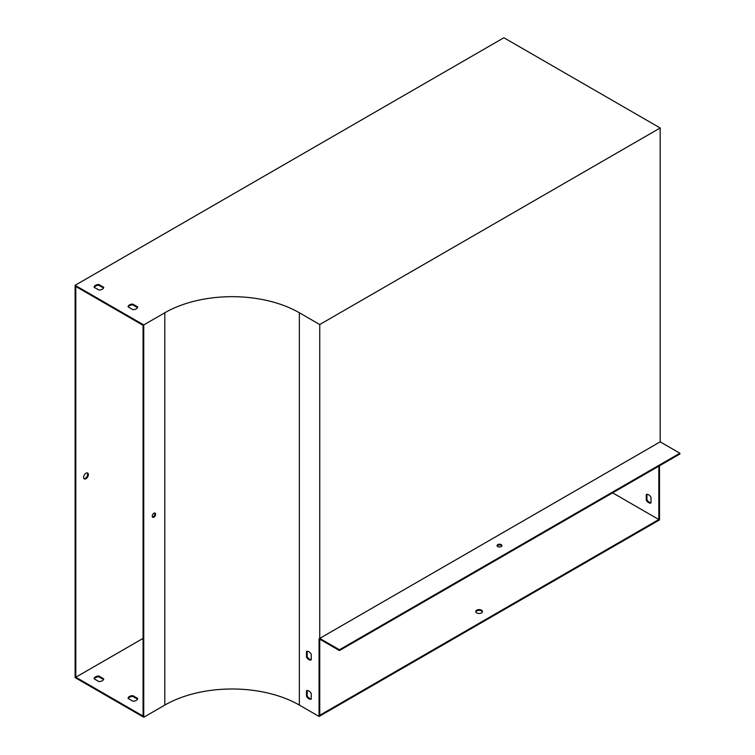 <?xml version="1.0" encoding="UTF-8"?>
<svg xmlns="http://www.w3.org/2000/svg" width="755" height="755" viewBox="0 0 755 755"><rect width="100%" height="100%" fill="white"/><g stroke="black" fill="none" stroke-linecap="round" stroke-linejoin="round"><path stroke-width="1.13" d="M659.502 465.769L659.502 519.912L319.063 716.467L319.063 638.787L339.448 650.555L339.448 649.772L319.743 638.39L660.181 441.845L660.181 127.982L503.887 37.75L75.113 285.305L75.113 677.622L143.743 717.25L143.743 324.924L164.807 312.768A95.139 54.926 180 0 1 299.357 312.768L319.743 324.537L319.743 638.39M319.743 639.174L319.743 715.287L658.822 519.525L658.822 466.165M128.227 306.945A4.804 2.775 180 0 1 132.823 304.888L137.514 307.596M94.252 287.334A4.804 2.775 180 0 1 98.848 285.277L103.539 287.985M75.793 286.475L143.063 325.32L143.063 716.07L75.793 677.235L75.793 286.475M660.181 441.845L679.887 453.217L339.448 649.772M339.448 650.555L679.887 454L679.887 453.217M646.931 494.346L646.931 499.763A4.804 2.775 -120 0 0 651.008 502.717M87.297 472.923A3.36 1.944 -60 0 1 87.401 475.678A3.36 1.944 -60 0 1 85.306 478.33A3.36 1.944 -60 0 1 84.003 478.632M75.113 285.305L143.743 324.924M137.674 306.907L132.823 304.105A4.804 2.775 0 0 0 128.067 306.851L132.918 309.654A4.804 2.775 0 0 0 137.674 306.907M103.699 287.296L98.848 284.493A4.804 2.775 0 0 0 94.092 287.24L98.943 290.043A4.804 2.775 0 0 0 103.699 287.296M660.181 127.982L319.743 324.537M651.008 497.3L651.008 502.905A4.804 2.775 60 0 1 646.252 500.159L646.252 494.553A4.804 2.775 60 0 1 651.008 497.3M612.616 492.845L658.822 519.525M85.985 478.717A3.36 1.944 120 0 0 88.184 475.754A3.36 1.944 120 0 0 87.665 473.055A3.36 1.944 120 0 0 84.305 474.999A3.36 1.944 120 0 0 84.305 478.887A3.36 1.944 120 0 0 85.985 478.717M75.793 677.235L143.063 638.39M475.792 611.909A3.36 1.944 180 0 1 478.123 610.446A3.36 1.944 180 0 1 481.464 610.937A3.36 1.944 180 0 1 482.379 611.909M137.514 699.139L132.823 696.431A4.804 2.775 0 0 0 128.227 698.488M103.539 679.519L98.848 676.81A4.804 2.775 0 0 0 94.252 678.868M143.743 717.25L164.807 705.085A95.139 54.926 180 0 1 299.357 705.085L319.063 716.467M306.492 657.086A4.804 2.775 -120 0 0 311.249 659.832L311.249 654.226A4.804 2.775 -120 0 0 306.492 651.48L306.492 657.086L307.172 656.69A4.804 2.775 -120 0 0 311.249 659.644M306.492 696.318A4.804 2.775 -120 0 0 311.249 699.064L311.249 693.458A4.804 2.775 -120 0 0 306.492 690.712L306.492 696.318L307.172 695.921A4.804 2.775 -120 0 0 311.249 698.875M155.634 514.221A2.407 1.387 120 0 0 155.143 513.126A2.407 1.387 120 0 0 152.737 514.514A2.407 1.387 120 0 0 152.737 517.288A2.407 1.387 120 0 0 154.586 516.637A2.407 1.387 120 0 0 155.634 514.221M154.747 513.013A2.407 1.387 -60 0 1 154.954 513.834A2.407 1.387 -60 0 1 152.444 517.005M307.172 651.272L307.172 656.69M307.172 690.514L307.172 695.921M476.707 612.89A3.36 1.944 180 0 1 475.725 611.522A3.36 1.944 180 0 1 477.802 609.729A3.36 1.944 180 0 1 481.464 610.144A3.36 1.944 180 0 1 482.454 611.522A3.36 1.944 180 0 1 480.378 613.315A3.36 1.944 180 0 1 476.707 612.89M132.918 701.197A4.804 2.775 0 0 0 137.674 698.451L132.823 695.648A4.804 2.775 0 0 0 128.067 698.394L132.918 701.197M98.943 681.576A4.804 2.775 0 0 0 103.699 678.83L98.848 676.027A4.804 2.775 0 0 0 94.092 678.773L98.943 681.576M98.848 676.81L98.848 676.027M98.848 285.277L98.848 284.493M646.931 499.763L646.252 500.159M497.167 546.007A2.407 1.387 180 0 1 499.47 545.006A2.407 1.387 180 0 1 501.782 546.007M497.772 546.592A2.407 1.387 0 0 0 500.395 546.894A2.407 1.387 0 0 0 501.877 545.61A2.407 1.387 0 0 0 499.47 544.223A2.407 1.387 0 0 0 497.073 545.61A2.407 1.387 0 0 0 497.772 546.592M132.823 696.431L132.823 695.648M132.823 304.888L132.823 304.105M299.357 705.085L299.357 312.768M164.807 705.085L164.807 312.768"/></g></svg>
